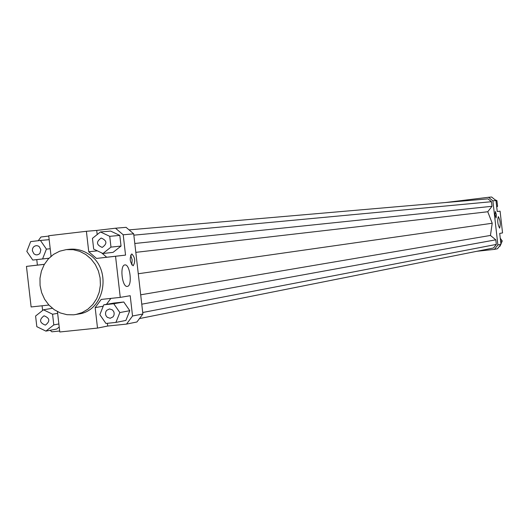 <?xml version="1.0" encoding="UTF-8"?>
<svg xmlns="http://www.w3.org/2000/svg" width="529" height="529" viewBox="0 0 529 529"><rect width="100%" height="100%" fill="white"/><g stroke="black" fill="none" stroke-linecap="round" stroke-linejoin="round"><path stroke-width="0.79" d="M69.312 249.298L69.656 249.265C76.586 248.623 83.053 250.323 89.044 254.363C112.287 268.811 105.007 310.668 78.788 313.981L73.762 314.808L66.978 314.695L60.359 312.963L54.236 309.69L48.913 305.054L44.641 299.282L41.646 292.663L40.065 285.521L39.986 278.214L41.401 271.106L44.244 264.546L48.384 258.866L53.614 254.337L59.678 251.202L66.264 249.615L73.233 249.681L79.714 251.341L85.744 254.482L91.028 258.952L95.319 264.54L98.394 270.98L100.12 277.963L100.398 285.151L99.221 292.193L96.648 298.746L92.806 304.512L87.88 309.194L82.114 312.586L75.779 314.524M499.634 228.151L499.627 228.151C497.67 224.488 497.24 220.646 498.331 216.612L498.331 216.612C500.282 220.256 500.718 224.098 499.634 228.151M127.344 286.387L127.271 286.394C122.073 287.525 119.567 265.062 124.884 264.93L124.904 264.93C130.094 263.839 132.62 286.07 127.344 286.387M496.083 217.968L495.045 214.8L495.349 211.474L496.387 214.642L496.083 217.968M133.156 265.809L133.143 265.816C129.797 262.172 129.347 258.205 131.794 253.907L131.794 253.907C135.14 257.517 135.596 261.485 133.156 265.809M102.236 247.393L102.19 247.393C96.318 244.894 95.974 241.786 101.165 238.063L101.251 238.057C107.089 240.596 107.413 243.704 102.236 247.393M105.516 314.061L105.681 312.084L106.607 310.378L109.516 308.929L112.406 309.888L113.722 311.574L114.171 313.155L114.006 315.119L113.094 316.818L110.211 318.279L107.294 317.34L105.965 315.648L105.516 314.061M44.152 315.839C49.852 318.141 50.308 321.202 45.527 325.031L45.216 325.071C39.51 322.743 39.067 319.675 43.894 315.879L44.152 315.839M40.845 249.774L39.973 253.199L38.901 254.231L37.096 254.885L35.674 254.78L33.968 253.86L32.368 250.753L32.56 248.676L33.254 247.314L34.339 246.283L36.157 245.635L38.022 245.912L39.258 246.679L40.845 249.774M132.534 316.005L126.51 324.098L136.932 321.982L142.89 313.995L132.534 316.005L130.207 295.711L120.262 297.384L115.547 256.274L96.496 258.436L106.706 257.239L101.608 252.869M110.865 298.396L106.461 304.347M126.51 324.098L107.691 326.043L107.38 323.298M103.777 304.816L113.894 303.051L123.779 301.999L129.79 310.695L125.895 320.429L115.911 322.412L119.852 312.553L113.768 303.752L103.777 304.816L99.855 314.656L105.912 323.45L115.911 322.412M142.89 313.995L133.692 233.831L126.074 227.338L115.507 228.217L123.211 234.797L133.692 233.831M123.211 234.797L125.545 255.104L115.547 256.274M97.184 234.565L96.708 230.426L115.507 228.217M125.545 255.104L106.706 257.239M119.805 235.405L121.029 246.058L113.074 252.359L102.937 253.497L110.978 247.116L109.734 236.331L119.805 235.405L110.627 231.08L100.457 231.953L92.443 238.348L93.679 249.106L102.937 253.497M500.084 211.17L497.234 211.501L500.084 211.17L502.55 232.925L499.713 233.401L500.956 244.352L497.882 244.953L494.403 249.384L497.498 248.756L500.956 244.352M445.312 202.554L488.498 197.284L492.883 200.835L497.882 244.953M494.403 249.384L476.821 251.295M139.477 318.57L493.544 247.962L496.328 244.411L495.805 239.822L490.443 235.451L492.215 223.251L487.758 211.752L492.01 206.297L491.487 201.708L487.976 198.864L129.05 229.877M497.234 211.501L495.99 200.551L491.633 197.019L488.498 197.284M492.883 200.835L495.99 200.551M97.336 250.845L88.746 251.771L96.496 258.436M88.746 251.771L86.392 231.292L96.708 230.426M59.678 331.002L51.862 331.809L50.136 330.301M42.618 310.457L42.082 305.782M48.906 305.048L31.125 306.959L26.45 266.391L37.394 265.108L36.766 259.62M59.215 327.021L56.643 329.051L45.911 331.114L53.799 324.899L52.569 314.226L43.457 309.796L35.595 316.025L36.818 326.671L45.911 331.114M38.253 240.708L40.945 236.992L48.754 236.073M50.672 256.618L51.055 256.096L48.714 235.729L86.392 231.292M44.383 264.315L37.394 265.108M48.966 258.251L32.772 260.063L42.571 258.939L46.413 249.126L40.442 240.45L30.649 241.601L26.827 251.394L32.772 260.063M120.262 297.384L101.211 299.434L95.16 307.613L103.221 306.198M107.691 326.043L97.515 328.086L95.16 307.613M57.449 311.634L59.79 331.981L97.515 328.086M44.357 264.355L26.45 266.391M40.442 240.45L49.164 239.67M46.413 249.126L50.209 248.749M42.571 258.939L48.985 258.231M43.457 309.796L52.371 308.295M52.569 314.226L57.641 313.34M53.799 324.899L58.864 323.953M113.768 303.752L123.779 301.999M119.852 312.553L129.79 310.695M110.978 247.116L121.029 246.058M109.734 236.331L100.457 231.953M500.632 244.762L500.011 246.216L499.396 246.335M500.255 238.215L502.252 240.966L500.606 241.277M502.252 240.966L500.923 244.087M495.058 199.797L496.923 200.623L497.571 206.336L496.658 206.429M496.923 200.623L496.01 200.709M497.571 206.336L496.718 206.978M131.747 264.91L132.177 259.891L130.637 255.09M140.688 294.805L490.443 235.451M138.267 273.744L492.215 223.251M141.765 304.188L495.805 239.822M142.718 312.5L496.328 244.411M133.844 235.167L491.487 201.708M134.796 243.479L492.01 206.297M135.814 252.353L487.758 211.752M69.656 249.265L66.608 249.576"/></g></svg>
